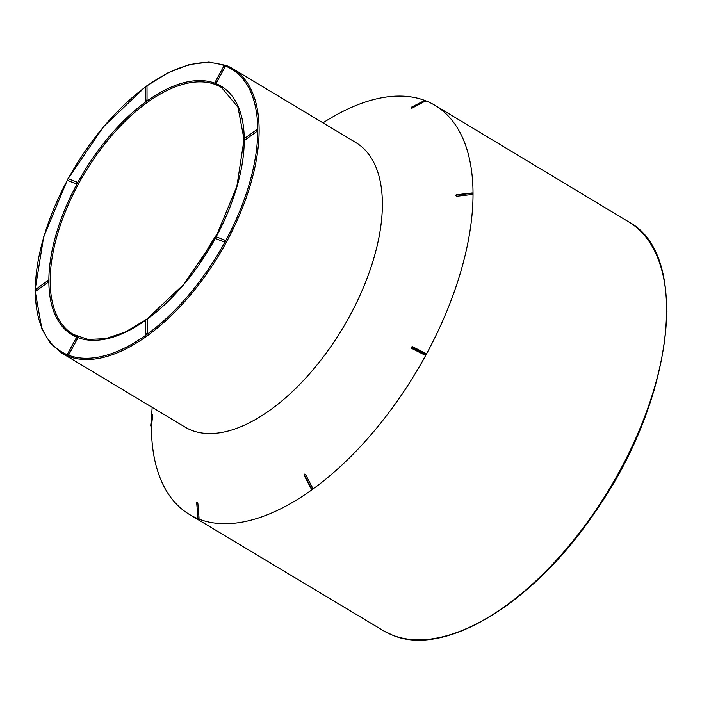 <?xml version="1.0" encoding="UTF-8"?>
<svg xmlns="http://www.w3.org/2000/svg" width="702" height="702" viewBox="0 0 702 702"><rect width="100%" height="100%" fill="white"/><g stroke="black" fill="none" stroke-linecap="round" stroke-linejoin="round"><path stroke-width="1.05" d="M191.558 430.291A165.918 84.231 121 0 1 185.109 427.123L61.846 353.124A165.918 84.231 121 0 0 68.296 356.291A165.918 84.231 121 0 0 223.034 248.139A165.918 84.231 121 0 0 232.66 68.629L355.914 142.629A165.918 84.231 121 0 1 346.297 322.139A165.918 84.231 121 0 1 191.558 430.291M197.841 503.141L196.735 503.106A0.956 0.816 111.4 0 1 197.306 502.053L196.929 502.781L197.306 502.053L197.841 503.141L199.061 518.287L198.684 519.015L199.061 518.287L197.955 518.26L196.718 503.097L197.955 518.26A0.956 0.816 111.4 0 0 198.684 519.015M305.554 474.508L304.484 475.052A0.956 0.526 54.1 0 1 304.484 474.175L304.545 474.131A0.956 0.956 0 0 0 304.484 474.175A0.956 0.526 54.1 0 0 304.484 474.175L304.457 474.192A0.956 0.526 54.1 0 0 304.457 475.07L311.591 488.68A0.956 0.526 54.1 0 0 312.451 489.408L311.302 489.022L304.484 475.052L304.168 475.403L304.475 474.175L305.554 474.508L312.688 488.127L312.451 489.408A238.575 121.121 121 0 1 198.719 519.032M312.451 489.408L311.407 489.057M472.104 193.076L473.025 193.664A0.956 0.632 -0.1 0 0 471.981 193.287L456.493 195.051L471.981 193.313A0.956 0.632 -0.1 0 1 473.025 193.699L472.113 194.507L472.034 192.953L473.025 193.699A238.575 121.121 121 0 1 426.123 354.624L424.885 355.089L425.131 354.054L412.083 347.455L411.837 348.482L411.521 347.236L412.741 346.814L425.789 353.413L426.123 354.624A238.575 121.121 121 0 1 312.487 489.391A0.956 0.526 54.1 0 1 311.618 488.662L312.688 488.127M411.521 347.218L412.083 347.455L412.443 346.727A0.956 0.956 0 0 0 411.521 347.218L411.837 348.482L424.885 355.089M456.625 196.279L455.703 195.682A0.956 0.632 -0.1 0 1 456.493 195.086L456.625 196.279L472.113 194.507M455.703 195.682L455.703 195.612A0.956 0.956 0 0 1 456.546 194.726L472.034 192.962A0.956 0.956 0 0 1 472.806 193.225M425.816 100.842A238.575 121.121 121 0 1 435.056 105.397A238.575 121.121 121 0 1 473.025 193.664M425.851 100.886A0.956 0.956 0 0 0 425.386 100.5L425.359 100.491A0.956 0.816 -68.6 0 1 425.377 100.491A0.956 0.816 -68.6 0 0 424.736 100.526L411.705 107.134L424.754 100.535A0.956 0.816 -68.6 0 1 425.745 100.816L425.421 101.378L424.587 100.526L411.565 107.125A0.956 0.956 0 0 0 411.039 108.064M425.745 100.816L412.39 107.985L411.153 108.187L411.705 107.134L412.39 107.985M411.153 108.187L411.705 107.134A0.956 0.816 -68.6 0 0 411.17 108.196A0.956 0.816 -68.6 0 1 411.705 107.134M322.99 122.868A238.575 121.121 121 0 1 424.798 100.447M151.5 418.831A238.575 121.121 121 0 1 152.185 407.362M152.746 414.259A0.956 0.956 0 0 0 151.957 415.084A0.956 0.711 -173.1 0 0 151.948 415.145A0.956 0.632 179.9 0 1 152.773 414.575L151.456 426.246A0.956 0.711 6.9 0 1 150.711 425.5L151.948 415.145L150.711 425.5A0.956 0.632 179.9 0 0 150.842 425.877M198.166 518.804A238.575 121.121 121 0 1 189.443 514.478A238.575 121.121 121 0 1 151.386 426.237M77.58 337.478A0.956 0.483 121 0 1 77.615 337.495A0.956 0.483 121 0 1 77.58 338.496L68.954 354.378A0.956 0.483 121 0 1 68.05 355.036A0.956 0.483 121 0 1 68.006 355.019A0.956 0.956 0 0 1 67.664 353.747L68.954 354.378M35.346 291.058A164.961 83.749 -59 0 0 68.05 355.036L68.05 355.036A164.961 83.749 -59 0 0 146.727 334.556A0.956 0.483 121 0 1 146.235 334.661A0.956 0.483 121 0 1 146.086 334.301A0.956 0.632 -0.1 0 1 147.376 333.371A0.956 0.483 121 0 1 146.727 334.556L146.727 334.556A164.961 83.749 -59 0 0 225.307 241.383A0.956 0.483 121 0 1 224.394 242.041L215.742 238.636A0.956 0.483 121 0 1 215.707 238.619A0.956 0.483 121 0 1 215.646 238.566M146.709 319.489A0.956 0.483 121 0 1 147.201 319.384A0.956 0.483 121 0 1 147.35 319.743L147.376 333.371M48.21 280.809A0.956 0.483 121 0 1 48.701 280.703A0.956 0.483 121 0 1 48.85 281.054A0.956 0.483 121 0 1 48.21 282.239L35.995 291.067A0.956 0.483 121 0 1 35.504 291.172A0.956 0.483 121 0 1 35.346 290.812M76.448 183.933A0.956 0.816 -68.6 0 1 77.352 182.266A0.956 0.483 121 0 1 77.387 182.283A0.956 0.483 121 0 1 77.352 183.275A0.956 0.483 121 0 1 76.448 183.933L67.796 180.537A0.956 0.483 121 0 1 67.752 180.519A0.956 0.483 121 0 1 67.69 180.467M67.796 180.537A0.956 0.816 111.4 0 1 68.699 178.87L77.132 182.178M77.352 337.39A144.928 73.578 121 0 1 48.85 281.054L48.85 281.054A144.928 73.578 121 0 1 77.352 183.275L77.352 183.275A144.928 73.578 121 0 1 146.393 101.421A0.956 0.483 121 0 1 145.893 101.518A0.956 0.483 121 0 1 145.744 101.167A0.956 0.632 -0.1 0 1 147.034 100.237A0.956 0.483 121 0 1 146.393 101.421L146.393 101.421A144.928 73.578 121 0 1 215.514 83.424A0.956 0.483 121 0 1 215.479 83.406A0.956 0.956 0 0 1 215.137 82.134L216.427 82.766A0.956 0.483 121 0 1 215.514 83.424L215.514 83.424A144.928 73.578 121 0 1 244.235 138.68M146.367 86.346A0.956 0.483 121 0 1 146.858 86.249A0.956 0.483 121 0 1 147.008 86.6L147.034 100.237M225.052 65.874A0.956 0.483 121 0 1 225.088 65.891A0.956 0.483 121 0 1 225.052 66.883L216.427 82.766M257.107 129.835A0.956 0.483 121 0 1 257.599 129.738A0.956 0.483 121 0 1 257.748 130.089A0.956 0.483 121 0 1 257.107 131.265L244.893 140.102A0.956 0.483 121 0 1 244.393 140.198A0.956 0.483 121 0 1 244.243 139.847M224.394 242.041A0.956 0.816 -68.6 0 1 225.202 240.312L216.549 236.916A0.956 0.816 111.4 0 1 216.655 236.969L225.088 240.277M225.342 240.382A0.956 0.956 0 0 0 225.202 240.312A0.956 0.816 -68.6 0 1 225.307 240.365A0.956 0.483 121 0 1 225.342 240.382A0.956 0.483 121 0 1 225.307 241.383L225.307 241.383A164.961 83.749 -59 0 0 257.748 130.089L257.748 130.089A164.961 83.749 -59 0 0 225.07 65.874M425.789 353.413L425.131 354.054L426.123 354.624A238.575 121.121 121 0 1 426.096 354.659L411.495 347.262A0.956 0.956 0 0 0 411.425 347.99M199.21 264.189A142.646 72.42 121 0 1 218.734 231.678M151.957 415.084L150.711 425.403A0.956 0.711 6.9 0 0 150.711 425.473A0.956 0.632 179.9 0 0 150.702 425.552A0.956 0.956 0 0 0 151.281 426.43M197.323 502.062A0.956 0.816 111.4 0 0 196.735 503.106L197.929 518.251A0.956 0.816 111.4 0 0 198.429 518.962A0.956 0.956 0 0 0 198.763 519.032M608.055 491.777L606.668 494.945L604.352 497.806M598.244 507.125L596.709 510.266L594.313 512.978M643.725 420.182L640.768 428.123L639.987 428.194M588.495 521.279L587.284 523.122M651.21 399.491L650.596 401.368M647.498 410.275L646.402 412.969M577.667 535.617L576.439 537.399M654.887 387.565L653.922 390.865M553.606 563.671L550.508 567.058M540.891 576.79L538.961 578.641M145.753 320.173A144.928 73.578 121 0 1 77.597 337.486A0.956 0.956 0 0 0 76.29 337.855L77.58 338.496M215.382 238.294A144.928 73.578 121 0 1 146.981 319.287M67.427 180.195A164.961 83.749 -59 0 0 35.354 289.645M147.008 86.6A0.956 0.632 179.9 0 0 145.411 87.066A164.961 83.749 -59 0 0 68.208 178.747M224.807 65.777A164.961 83.749 -59 0 0 146.639 86.153M244.243 140.084A144.928 73.578 121 0 1 216.163 236.855M189.443 514.478L383.231 630.607A238.382 121.025 -59 0 0 392.453 635.134A238.382 121.025 -59 0 0 614.759 479.791A238.382 121.025 -59 0 0 628.65 221.85L435.056 105.397M226.211 65.453A165.918 84.231 121 0 1 232.66 68.629L226.105 65.409L208.889 62.083L189.356 64.549L168.252 72.666L146.358 86.109M243.989 139.066L237.987 107.283L221.648 87.61A143.98 73.096 -59 0 0 215.76 84.679A143.98 73.096 -59 0 0 81.318 178.826A143.98 73.096 -59 0 0 73.429 334.485A143.98 73.096 -59 0 0 78.729 337.057M215.707 238.619A0.956 0.956 0 0 1 215.338 237.381A0.956 0.956 0 0 1 216.549 236.916A0.956 0.816 111.4 0 0 215.742 238.636M257.107 131.265A0.956 0.526 -125.9 0 1 256.546 129.782L244.331 138.61A0.956 0.526 54.1 0 0 244.893 140.102M225.052 66.883L223.762 66.251L215.137 82.134M48.21 282.239A0.956 0.526 -125.9 0 1 47.648 280.747L35.433 289.575A0.956 0.526 54.1 0 0 35.995 291.067M147.35 319.743A0.956 0.632 179.9 0 0 145.753 320.209L145.779 333.845A0.956 0.956 0 0 0 146.235 334.661M455.703 195.647A0.956 0.632 -0.1 0 1 456.493 195.051M152.703 415.917L151.948 415.18A0.956 0.632 179.9 0 1 152.773 414.61M197.139 502.053A0.956 0.956 0 0 0 196.604 502.992L196.727 502.86M628.65 221.85C691.286 254.879 673.753 401.044 594.805 512.486C533.739 603.237 444.638 657.669 392.558 635.187L383.231 630.607M73.429 334.485L88.224 339.443L105.765 338.627L125.272 332.02L145.814 319.884M146.7 319.252L183.792 284.292L215.312 238.145M215.997 236.872L236.855 186.425L243.998 139.716M145.463 86.758L103.58 126.614L68.05 178.764M67.357 180.045L43.656 236.934L35.1 290.005M35.1 290.689L41.909 329.141L50.351 343.181L61.846 353.124M257.599 129.738A0.956 0.956 0 0 0 256.546 129.782M244.331 138.61A0.956 0.956 0 0 0 244.393 140.198M225.088 65.891A0.956 0.956 0 0 0 223.762 66.251M146.858 86.249A0.956 0.956 0 0 0 145.411 87.066L145.437 100.702A0.956 0.956 0 0 0 145.893 101.518M67.752 180.519A0.956 0.956 0 0 1 68.594 178.817L77.246 182.213A0.956 0.956 0 0 1 77.387 182.283M35.433 289.575A0.956 0.956 0 0 0 35.504 291.172M48.701 280.703A0.956 0.956 0 0 0 47.648 280.747M67.664 353.747L76.29 337.855M147.201 319.384A0.956 0.956 0 0 0 145.753 320.209M619.699 471.893A0.956 0.956 0 0 0 620.392 470.621M506.87 605.484A0.956 0.956 0 0 0 507.765 604.834M666.9 311.758A0.956 0.956 0 0 0 666.9 311.083M425.359 100.491A0.956 0.956 0 0 0 424.587 100.526M197.815 518.146A0.956 0.956 0 0 0 198.42 518.962L198.438 518.962M304.457 474.192A0.956 0.956 0 0 0 304.168 475.403L311.302 489.022A0.956 0.956 0 0 0 311.758 489.452"/></g></svg>
